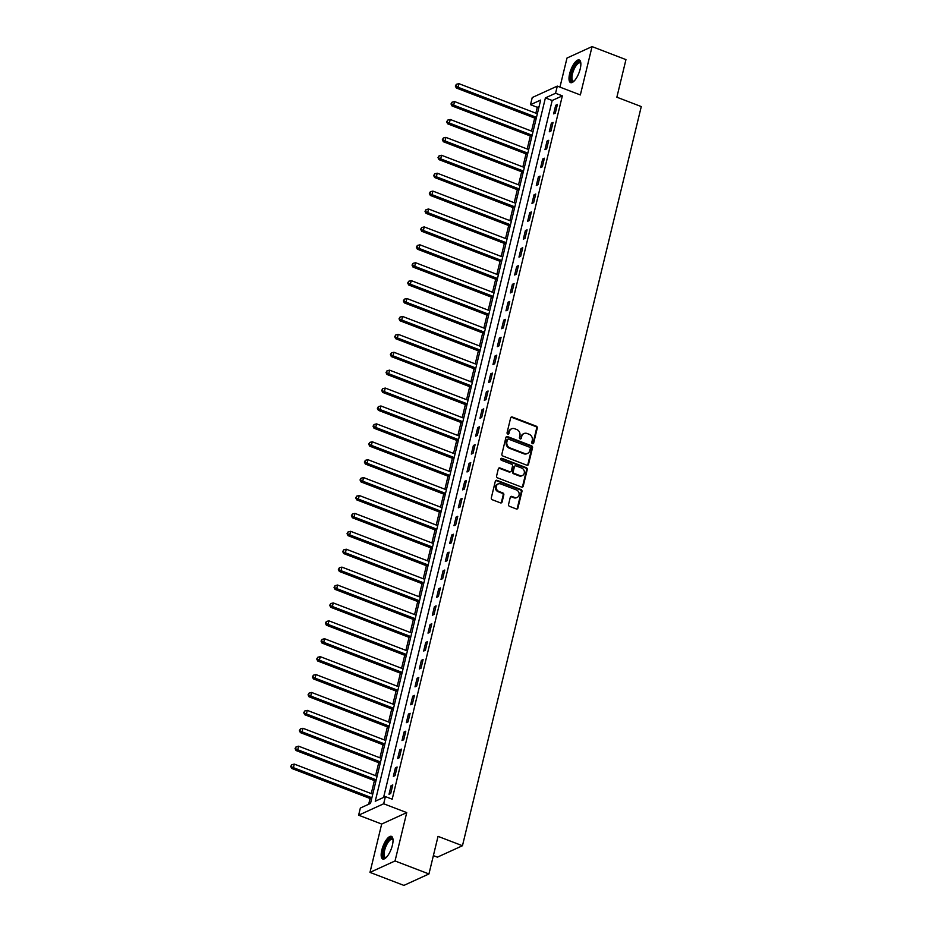 <?xml version="1.0" encoding="UTF-8"?>
<svg xmlns="http://www.w3.org/2000/svg" width="932" height="932" viewBox="0 0 932 932"><rect width="100%" height="100%" fill="white"/><g stroke="black" fill="none" stroke-linecap="round" stroke-linejoin="round"><path stroke-width="1.4" d="M532.498 443.679A1.072 0.944 65.5 0 0 533.663 443.05L537.275 428.103A1.526 1.34 65.5 0 0 536.284 426.192L512.32 417A1.526 1.34 65.5 0 0 510.654 417.897L507.043 432.832A1.072 0.944 65.5 0 0 508.895 433.543L509.373 431.609A4.881 4.287 65.5 0 1 511.598 428.802A4.881 4.287 65.5 0 1 514.72 428.755L516.712 429.512A4.881 4.287 65.5 0 1 519.881 435.652L519.415 437.586A1.072 0.944 65.5 0 0 521.279 438.296L521.745 436.362A4.881 4.287 65.5 0 1 523.982 433.555A4.881 4.287 65.5 0 1 527.093 433.497L529.096 434.265A4.881 4.287 65.5 0 1 532.265 440.405L531.799 442.327A1.072 0.944 65.5 0 0 532.498 443.679M532.801 443.737A1.072 0.944 65.5 0 0 532.988 443.352L536.599 428.417A1.526 1.34 65.5 0 0 535.609 426.495L511.645 417.303A1.526 1.34 65.5 0 0 511.039 417.221M508.033 434.242A1.072 0.944 65.5 0 0 508.22 433.858L509.373 431.609M520.417 438.984A1.072 0.944 65.5 0 0 520.604 438.611L521.745 436.362M392.384 845.277A12.128 4.334 -69 0 0 391.452 836.365A12.128 4.334 -69 0 0 381.817 850.101A12.128 4.334 -69 0 0 382.761 859.013A12.128 4.334 -69 0 0 392.384 845.277M580.217 68.886A12.128 4.334 -69 0 0 579.273 59.974A12.128 4.334 -69 0 0 569.65 73.71A12.128 4.334 -69 0 0 570.582 82.622A12.128 4.334 -69 0 0 580.217 68.886M508.557 504.445A1.526 1.34 65.5 0 0 509.548 506.356L516.27 508.942A1.526 1.34 65.5 0 0 517.936 508.045L521.955 491.455A1.526 1.34 65.5 0 0 520.965 489.533L497.001 480.341A1.526 1.34 65.5 0 0 495.323 481.238L491.315 497.828A1.526 1.34 65.5 0 0 492.306 499.75L500.426 502.861A1.526 1.34 65.5 0 0 502.092 501.964L503.816 494.869A1.526 1.34 65.5 0 0 502.826 492.946L498.795 491.397A4.078 3.588 65.5 0 1 500.612 483.883L516.386 489.929A4.078 3.588 65.5 0 1 514.569 497.455L511.948 496.441A1.526 1.34 65.5 0 0 510.27 497.339L508.557 504.445M385.405 796.604L383.681 803.768L358.622 815.197L360.358 808.032L370.517 803.407L540.665 100.062L530.506 104.699L532.242 97.534L557.301 86.105L555.565 93.258L545.406 97.895L375.247 801.24L385.405 796.604L392.186 799.202L562.346 95.868L555.565 93.258M557.301 86.105L580.356 94.948L592.053 46.6L625.954 59.613L616.868 97.208L641.274 106.574L462.458 845.732L438.04 836.365L428.941 873.96L395.04 860.958L406.736 812.611L383.681 803.768M526.848 465.208A1.526 1.34 65.5 0 0 528.514 464.311L532.533 447.721A1.526 1.34 65.5 0 0 531.543 445.811L507.579 436.607A1.526 1.34 65.5 0 0 505.901 437.504L501.894 454.094A1.526 1.34 65.5 0 0 502.884 456.016L526.848 465.208M527.244 469.588L523.225 486.178A1.526 1.34 65.5 0 1 521.559 487.075L497.595 477.883A1.526 1.34 65.5 0 1 496.605 475.961L498.317 468.866A1.526 1.34 65.5 0 1 499.995 467.969L509.711 471.697A1.526 1.34 65.5 0 0 511.377 470.8L512.518 466.093A1.526 1.34 65.5 0 0 511.528 464.171L501.416 460.292A1.072 0.944 65.5 0 1 501.894 458.323L526.254 467.666A1.526 1.34 65.5 0 1 527.244 469.588L526.568 469.891L522.549 486.492L523.225 486.178M428.941 873.96L403.894 885.4L369.981 872.387L395.04 860.958M592.053 46.6L566.994 58.04L559.957 87.119M562.346 95.868L552.187 100.505L383.588 797.431M555.705 105.269L553.62 113.867L555.321 113.087L557.394 104.489L555.705 105.269L557.08 105.794M551.371 123.175L549.298 131.773L550.987 130.993L553.06 122.395L551.371 123.175L552.746 123.7M547.037 141.082L544.964 149.679L546.653 148.899L548.738 140.301L547.037 141.082L548.424 141.606M542.704 158.988L540.63 167.574L542.319 166.805L544.404 158.207L542.704 158.988L544.09 159.512M538.381 176.894L536.296 185.48L537.985 184.711L540.071 176.113L538.381 176.894L539.756 177.418M534.048 194.8L531.962 203.386L533.663 202.617L535.737 194.019L534.048 194.8L535.422 195.324M529.714 212.706L527.629 221.292L529.329 220.523L531.403 211.925L529.714 212.706L531.089 213.23M525.38 230.612L523.306 239.198L524.996 238.429L527.069 229.831L525.38 230.612L526.755 231.136M521.046 248.518L518.973 257.104L520.662 256.335L522.747 247.737L521.046 248.518L522.433 249.042M516.712 266.424L514.639 275.01L516.328 274.241L518.413 265.643L516.712 266.424L518.099 266.948M512.39 284.33L510.305 292.916L511.994 292.147L514.08 283.549L512.39 284.33L513.765 284.854M508.057 302.236L505.971 310.822L507.672 310.053L509.746 301.455L508.057 302.236L509.431 302.76M503.723 320.142L501.637 328.728L503.338 327.959L505.412 319.361L503.723 320.142L505.097 320.666M499.389 338.048L497.315 346.634L499.004 345.865L501.078 337.267L499.389 338.048L500.764 338.572M495.055 355.954L492.981 364.54L494.671 363.771L496.756 355.174L495.055 355.954L496.441 356.478M490.721 373.849L488.648 382.446L490.337 381.677L492.422 373.08L490.721 373.849L492.108 374.384M486.399 391.755L484.314 400.352L486.003 399.583L488.088 390.986L486.399 391.755L487.774 392.29M482.065 409.661L479.98 418.258L481.681 417.489L483.755 408.892L482.065 409.661L483.44 410.197M477.732 427.567L475.646 436.164L477.347 435.395L479.421 426.798L477.732 427.567L479.106 428.103M473.398 445.473L471.324 454.07L473.013 453.302L475.087 444.704L473.398 445.473L474.772 446.009M469.064 463.379L466.99 471.976L468.68 471.208L470.765 462.61L469.064 463.379L470.45 463.915M464.73 481.285L462.656 489.882L464.346 489.114L466.431 480.516L464.73 481.285L466.117 481.821M460.408 499.191L458.323 507.789L460.012 507.02L462.097 498.422L460.408 499.191L461.783 499.727M456.074 517.097L453.989 525.695L455.69 524.926L457.763 516.328L456.074 517.097L457.449 517.633M451.74 535.003L449.655 543.601L451.356 542.832L453.43 534.234L451.74 535.003L453.115 535.539M447.407 552.909L445.333 561.507L447.022 560.738L449.096 552.14L447.407 552.909L448.781 553.445M443.073 570.815L440.999 579.413L442.688 578.644L444.774 570.046L443.073 570.815L444.459 571.351M438.739 588.721L436.665 597.319L438.355 596.55L440.44 587.952L438.739 588.721L440.125 589.257M434.417 606.627L432.332 615.225L434.021 614.456L436.106 605.858L434.417 606.627L435.792 607.163M430.083 624.533L427.998 633.131L429.699 632.362L431.772 623.764L430.083 624.533L431.458 625.069M425.749 642.439L423.664 651.037L425.365 650.268L427.438 641.67L425.749 642.439L427.124 642.975M421.415 660.345L419.342 668.943L421.031 668.174L423.105 659.576L421.415 660.345L422.79 660.881M417.082 678.251L415.008 686.849L416.697 686.08L418.783 677.482L417.082 678.251L418.468 678.787M412.748 696.157L410.674 704.755L412.363 703.986L414.449 695.389L412.748 696.157L414.134 696.682M408.426 714.063L406.34 722.661L408.03 721.881L410.115 713.295L408.426 714.063L409.8 714.588M404.092 731.969L402.007 740.567L403.707 739.787L405.781 731.201L404.092 731.969L405.467 732.494M399.758 749.876L397.673 758.473L399.374 757.693L401.447 749.107L399.758 749.876L401.133 750.4M395.424 767.782L393.351 776.379L395.04 775.599L397.114 767.013L395.424 767.782L396.799 768.306M391.091 785.688L389.017 794.285L390.706 793.505L392.791 784.919L391.091 785.688L392.477 786.212M539.115 106.469L537.286 107.296L535.865 113.191M534.688 118.073L531.531 131.097M530.355 135.979L527.197 149.004M526.021 153.885L522.864 166.91M521.687 171.791L518.542 184.816M517.353 189.697L514.208 202.722M513.019 207.603L509.874 220.628M508.697 225.509L505.54 238.534M504.363 243.415L501.206 256.44M500.03 261.321L496.873 274.346M495.696 279.227L492.55 292.252M491.362 297.133L488.217 310.158M487.028 315.039L483.883 328.064M482.706 332.945L479.549 345.97M478.372 350.851L475.215 363.876M474.038 368.757L470.881 381.782M469.705 386.663L466.559 399.688M465.371 404.57L462.225 417.594M461.037 422.476L457.892 435.5M456.715 440.382L453.558 453.406M452.381 458.288L449.224 471.312M448.047 476.194L444.89 489.218M443.714 494.1L440.568 507.125M439.38 512.006L436.234 525.031M435.046 529.912L431.9 542.937M430.724 547.818L427.567 560.843M426.39 565.724L423.233 578.749M422.056 583.63L418.899 596.655M417.722 601.536L414.577 614.561M413.389 619.442L410.243 632.467M409.055 637.348L405.909 650.373M404.733 655.254L401.575 668.279M400.399 673.16L397.242 686.185M396.065 691.066L392.908 704.091M391.731 708.972L388.586 721.997M387.397 726.878L384.252 739.903M383.064 744.784L379.918 757.809M378.742 762.691L375.584 775.715M374.408 780.597L371.251 793.61M370.074 798.503L368.688 804.234M433.38 855.623L437.399 857.16L462.458 845.732M406.736 812.611L381.677 824.051L369.981 872.387M381.677 824.051L358.622 815.197M537.286 107.296L530.506 104.699M552.187 100.505L545.406 97.895M523.982 433.555L523.306 433.869A4.881 4.287 65.5 0 0 521.07 436.677M511.598 428.802L510.922 429.116A4.881 4.287 65.5 0 0 508.697 431.924M527.454 465.289A1.526 1.34 65.5 0 0 527.838 464.625L531.857 448.036A1.526 1.34 65.5 0 0 530.867 446.113L506.903 436.922A1.526 1.34 65.5 0 0 506.286 436.84M530.296 448.56A1.072 0.944 65.5 0 0 529.597 447.209L508.569 439.147A1.072 0.944 65.5 0 0 507.392 439.764L506.903 441.803A4.881 4.287 65.5 0 0 510.072 447.942L524.448 453.453A4.881 4.287 65.5 0 0 527.57 453.406A4.881 4.287 65.5 0 0 529.795 450.599L530.296 448.56M507.882 439.158L507.206 439.461A1.072 0.944 65.5 0 0 506.717 440.079L507.392 439.764M527.57 453.406L526.895 453.709A4.881 4.287 65.5 0 1 523.772 453.768L509.396 448.245A4.881 4.287 65.5 0 1 506.227 442.118L506.717 440.079M522.165 487.156A1.526 1.34 65.5 0 0 522.549 486.492M510.689 471.674L510.002 471.988A1.526 1.34 65.5 0 1 509.035 472L499.319 468.272A1.526 1.34 65.5 0 0 498.702 468.19M526.568 469.891A1.526 1.34 65.5 0 0 525.578 467.981L501.206 458.637A1.072 0.944 65.5 0 0 500.903 458.567M519.8 475.565A4.078 3.588 65.5 0 0 521.617 468.039L516.06 465.907A1.526 1.34 65.5 0 0 514.382 466.804L513.241 471.51A1.526 1.34 65.5 0 0 514.243 473.433L519.8 475.565L519.112 475.879A4.078 3.588 65.5 0 0 521.722 475.833L522.398 475.518M515.081 465.93L514.406 466.233A1.526 1.34 65.5 0 0 513.707 467.118L514.382 466.804M519.112 475.879L513.555 473.747A1.526 1.34 65.5 0 1 512.565 471.825L513.707 467.118M517.178 497.408L516.503 497.711A4.078 3.588 65.5 0 1 513.893 497.77L511.26 496.756A1.526 1.34 65.5 0 0 510.654 496.674M498.014 483.929L497.339 484.232A4.078 3.588 65.5 0 0 498.119 491.712L498.795 491.397M501.032 502.942A1.526 1.34 65.5 0 0 501.416 502.278L503.14 495.172A1.526 1.34 65.5 0 0 502.15 493.261L498.119 491.712M516.876 509.023A1.526 1.34 65.5 0 0 517.26 508.348L521.279 491.758A1.526 1.34 65.5 0 0 520.289 489.848L496.325 480.656A1.526 1.34 65.5 0 0 495.708 480.562M537.356 113.762L458.893 83.659L458.02 87.247L456.33 88.016L536.168 118.644M456.016 85.721L456.354 84.299L455.34 86.035L458.02 87.247L536.483 117.35M456.354 84.299L458.893 83.659M456.33 88.016L455.34 86.035M533.022 131.668L454.56 101.565L453.698 105.153L451.997 105.922L531.834 136.55M451.682 103.627L452.032 102.205L451.006 103.941L453.698 105.153L532.149 135.256M452.032 102.205L454.56 101.565M451.997 105.922L451.006 103.941M528.689 149.574L450.226 119.471L449.364 123.059L447.663 123.828L527.512 154.456M447.348 121.533L447.698 120.1L446.673 121.847L449.364 123.059L527.827 153.163M447.698 120.1L450.226 119.471M447.663 123.828L446.673 121.847M524.355 167.48L445.892 137.377L445.03 140.965L443.341 141.734L523.178 172.362M443.015 139.439L443.364 138.006L442.339 139.753L445.03 140.965L523.493 171.069M443.364 138.006L445.892 137.377M443.341 141.734L442.339 139.753M520.021 185.386L441.558 155.283L440.696 158.871L439.007 159.64L518.844 190.268M438.681 157.345L439.03 155.912L438.005 157.659L440.696 158.871L519.159 188.975M439.03 155.912L441.558 155.283M439.007 159.64L438.005 157.659M573.891 81.27A10.497 3.751 111 0 1 573.879 81.282A10.497 3.751 111 0 1 571.7 81.131A10.497 3.751 111 0 1 573.227 68.688A10.497 3.751 111 0 1 580.333 62.293A10.497 3.751 111 0 1 580.822 63.166A10.497 3.751 111 0 1 580.834 63.19M580.846 63.458A9.716 3.472 -69 0 0 580.683 63.259A9.716 3.472 -69 0 0 580.182 62.898A9.716 3.472 -69 0 0 573.774 69.947A9.716 3.472 -69 0 0 572.702 80.7A9.716 3.472 -69 0 0 573.215 81.049A9.716 3.472 -69 0 0 574.089 81.084M579.855 60.359A12.046 4.299 -69 0 0 572.143 69.818A12.046 4.299 -69 0 0 571.071 82.529A12.046 4.299 -69 0 0 571.281 82.727M386.069 857.673A10.497 3.751 111 0 1 386.046 857.685A10.497 3.751 111 0 1 383.611 850.194A10.497 3.751 111 0 1 388.481 840.105A10.497 3.751 111 0 1 393.001 839.569A10.497 3.751 111 0 1 393.001 839.581M393.024 839.86A9.716 3.472 -69 0 0 392.349 839.301A9.716 3.472 -69 0 0 384.636 850.299A9.716 3.472 -69 0 0 385.382 857.44A9.716 3.472 -69 0 0 386.256 857.475M392.034 836.761A12.046 4.299 -69 0 0 382.935 850.508A12.046 4.299 -69 0 0 383.448 859.118M515.687 203.293L437.236 173.189L436.362 176.777L434.673 177.546L514.511 208.174M434.359 175.251L434.696 173.818L433.671 175.565L436.362 176.777L514.825 206.881M434.696 173.818L437.236 173.189M434.673 177.546L433.671 175.565M511.365 221.199L432.902 191.095L432.029 194.683L430.339 195.452L510.177 226.08M430.025 193.157L430.363 191.724L429.349 193.472L432.029 194.683L510.491 224.787M430.363 191.724L432.902 191.095M430.339 195.452L429.349 193.472M507.031 239.105L428.569 209.001L427.706 212.589L426.006 213.358L505.843 243.986M425.691 211.063L426.041 209.63L425.015 211.378L427.706 212.589L506.158 242.693M426.041 209.63L428.569 209.001M426.006 213.358L425.015 211.378M502.697 257.011L424.235 226.907L423.373 230.495L421.672 231.264L501.521 261.892M421.357 228.969L421.707 227.536L420.682 229.284L423.373 230.495L501.835 260.599M421.707 227.536L424.235 226.907M421.672 231.264L420.682 229.284M498.364 274.917L419.901 244.813L419.039 248.401L417.35 249.17L497.187 279.798M417.023 246.875L417.373 245.442L416.348 247.19L419.039 248.401L497.502 278.493M417.373 245.442L419.901 244.813M417.35 249.17L416.348 247.19M494.03 292.823L415.567 262.719L414.705 266.307L413.016 267.076L492.853 297.704M412.69 264.781L413.039 263.348L412.014 265.096L414.705 266.307L493.168 296.399M413.039 263.348L415.567 262.719M413.016 267.076L412.014 265.096M489.696 310.729L411.245 280.625L410.371 284.213L408.682 284.982L488.519 315.61M408.367 282.687L408.705 281.254L407.68 283.002L410.371 284.213L488.834 314.305M408.705 281.254L411.245 280.625M408.682 284.982L407.68 283.002M485.374 328.635L406.911 298.531L406.037 302.119L404.348 302.888L484.186 333.516M404.034 300.593L404.372 299.16L403.358 300.908L406.037 302.119L484.5 332.211M404.372 299.16L406.911 298.531M404.348 302.888L403.358 300.908M481.04 346.541L402.577 316.437L401.715 320.026L400.014 320.794L479.852 351.422M399.7 318.499L400.049 317.066L399.024 318.814L401.715 320.026L480.166 350.117M400.049 317.066L402.577 316.437M400.014 320.794L399.024 318.814M476.706 364.447L398.244 334.343L397.382 337.932L395.681 338.7L475.53 369.328M395.366 336.405L395.716 334.972L394.69 336.72L397.382 337.932L475.844 368.024M395.716 334.972L398.244 334.343M395.681 338.7L394.69 336.72M472.373 382.353L393.91 352.249L393.048 355.838L391.358 356.607L471.196 387.234M391.032 354.311L391.382 352.878L390.357 354.626L393.048 355.838L471.51 385.93M391.382 352.878L393.91 352.249M391.358 356.607L390.357 354.626M468.039 400.259L389.576 370.155L388.714 373.744L387.025 374.513L466.862 405.14M386.698 372.218L387.048 370.785L386.023 372.532L388.714 373.744L467.177 403.836M387.048 370.785L389.576 370.155M387.025 374.513L386.023 372.532M463.705 418.165L385.254 388.062L384.38 391.65L382.691 392.419L462.528 423.046M382.376 390.124L382.714 388.691L381.689 390.438L384.38 391.65L462.843 421.742M382.714 388.691L385.254 388.062M382.691 392.419L381.689 390.438M459.383 436.071L380.92 405.968L380.046 409.544L378.357 410.325L458.195 440.952M378.043 408.03L378.38 406.597L377.367 408.344L380.046 409.544L458.509 439.648M378.38 406.597L380.92 405.968M378.357 410.325L377.367 408.344M455.049 453.977L376.586 423.874L375.724 427.45L374.023 428.231L453.861 458.859M373.709 425.936L374.058 424.503L373.033 426.25L375.724 427.45L454.175 457.554M374.058 424.503L376.586 423.874M374.023 428.231L373.033 426.25M450.715 471.883L372.252 441.78L371.39 445.356L369.689 446.137L449.539 476.765M369.375 443.842L369.724 442.409L368.699 444.156L371.39 445.356L449.853 475.46M369.724 442.409L372.252 441.78M369.689 446.137L368.699 444.156M446.381 489.789L367.919 459.686L367.057 463.262L365.367 464.043L445.205 494.671M365.041 461.748L365.391 460.315L364.365 462.062L367.057 463.262L445.519 493.366M365.391 460.315L367.919 459.686M365.367 464.043L364.365 462.062M442.048 507.695L363.585 477.592L362.723 481.168L361.034 481.949L440.871 512.577M360.707 479.654L361.057 478.221L360.032 479.968L362.723 481.168L441.185 511.272M361.057 478.221L363.585 477.592M361.034 481.949L360.032 479.968M437.714 525.601L359.263 495.498L358.389 499.074L356.7 499.855L436.537 530.483M356.385 497.56L356.723 496.127L355.698 497.874L358.389 499.074L436.852 529.178M356.723 496.127L359.263 495.498M356.7 499.855L355.698 497.874M433.392 543.507L354.929 513.404L354.055 516.98L352.366 517.761L432.203 548.389M352.051 515.466L352.389 514.033L351.376 515.78L354.055 516.98L432.518 547.084M352.389 514.033L354.929 513.404M352.366 517.761L351.376 515.78M429.058 561.413L350.595 531.31L349.733 534.886L348.032 535.667L427.87 566.295M347.718 533.372L348.067 531.939L347.042 533.675L349.733 534.886L428.184 564.99M348.067 531.939L350.595 531.31M348.032 535.667L347.042 533.675M424.724 579.32L346.261 549.216L345.399 552.793L343.698 553.573L423.547 584.201M343.384 551.278L343.733 549.845L342.708 551.581L345.399 552.793L423.862 582.896M343.733 549.845L346.261 549.216M343.698 553.573L342.708 551.581M420.39 597.226L341.928 567.122L341.065 570.699L339.376 571.479L419.214 602.107M339.05 569.184L339.399 567.751L338.374 569.487L341.065 570.699L419.528 600.802M339.399 567.751L341.928 567.122M339.376 571.479L338.374 569.487M416.056 615.132L337.594 585.028L336.732 588.605L335.042 589.385L414.88 620.013M334.716 587.09L335.066 585.657L334.04 587.393L336.732 588.605L415.194 618.708M335.066 585.657L337.594 585.028M335.042 589.385L334.04 587.393M411.723 633.038L333.272 602.934L332.398 606.511L330.709 607.291L410.546 637.919M330.394 604.996L330.732 603.563L329.707 605.299L332.398 606.511L410.861 636.614M330.732 603.563L333.272 602.934M330.709 607.291L329.707 605.299M407.401 650.944L328.938 620.84L328.064 624.417L326.375 625.197L406.212 655.825M326.06 622.902L326.398 621.469L325.385 623.205L328.064 624.417L406.527 654.52M326.398 621.469L328.938 620.84M326.375 625.197L325.385 623.205M403.067 668.85L324.604 638.746L323.742 642.323L322.041 643.103L401.878 673.731M321.726 640.808L322.076 639.375L321.051 641.111L323.742 642.323L402.193 672.426M322.076 639.375L324.604 638.746M322.041 643.103L321.051 641.111M398.733 686.756L320.27 656.652L319.408 660.229L317.707 661.009L397.556 691.637M317.393 658.714L317.742 657.281L316.717 659.017L319.408 660.229L397.871 690.332M317.742 657.281L320.27 656.652M317.707 661.009L316.717 659.017M394.399 704.662L315.936 674.558L315.074 678.135L313.385 678.904L393.222 709.543M313.059 676.62L313.408 675.187L312.383 676.923L315.074 678.135L393.537 708.238M313.408 675.187L315.936 674.558M313.385 678.904L312.383 676.923M390.065 722.568L311.603 692.464L310.74 696.041L309.051 696.81L388.889 727.449M308.725 694.526L309.075 693.093L308.049 694.829L310.74 696.041L389.203 726.144M309.075 693.093L311.603 692.464M309.051 696.81L308.049 694.829M385.732 740.474L307.28 710.37L306.407 713.947L304.717 714.716L384.555 745.355M304.403 712.432L304.741 711L303.716 712.735L306.407 713.947L384.869 744.051M304.741 711L307.28 710.37M304.717 714.716L303.716 712.735M381.409 758.38L302.947 728.276L302.073 731.853L300.384 732.622L380.221 763.261M300.069 730.338L300.407 728.906L299.393 730.641L302.073 731.853L380.536 761.957M300.407 728.906L302.947 728.276M300.384 732.622L299.393 730.641M377.076 776.274L298.613 746.183L297.751 749.759L296.05 750.528L375.887 781.167M295.735 748.245L296.085 746.812L295.06 748.547L297.751 749.759L376.202 779.863M296.085 746.812L298.613 746.183M296.05 750.528L295.06 748.547M372.742 794.181L294.279 764.089L293.417 767.665L291.716 768.434L371.565 799.073M291.401 766.151L291.751 764.718L290.726 766.453L293.417 767.665L371.88 797.769M291.751 764.718L294.279 764.089M291.716 768.434L290.726 766.453M532.988 443.352L533.663 443.05M508.22 433.858L508.895 433.543M520.604 438.611L521.279 438.296M511.645 417.303L512.32 417M535.609 426.495L536.284 426.192M536.599 428.417L537.275 428.103M506.903 436.922L507.579 436.607M530.867 446.113L531.543 445.811M531.857 448.036L532.533 447.721M527.838 464.625L528.514 464.311M506.227 442.118L506.903 441.803M509.396 448.245L510.072 447.942M523.772 453.768L524.448 453.453M499.319 468.272L499.995 467.969M509.035 472L509.711 471.697M501.206 458.637L501.894 458.323M525.578 467.981L526.254 467.666M512.565 471.825L513.241 471.51M513.555 473.747L514.243 473.433M511.26 496.756L511.948 496.441M513.893 497.77L514.569 497.455M502.15 493.261L502.826 492.946M503.14 495.172L503.816 494.869M501.416 502.278L502.092 501.964M496.325 480.656L497.001 480.341M520.289 489.848L520.965 489.533M521.279 491.758L521.955 491.455M517.26 508.348L517.936 508.045"/></g></svg>
